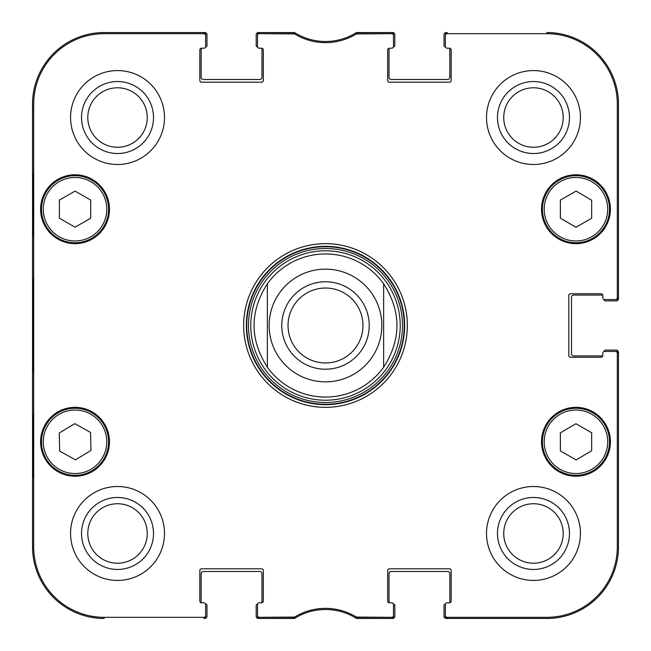 <?xml version="1.0" encoding="UTF-8"?>
<svg xmlns="http://www.w3.org/2000/svg" width="651" height="651" viewBox="0 0 651 651"><rect width="100%" height="100%" fill="white"/><g stroke="black" fill="none" stroke-linecap="round" stroke-linejoin="round"><path stroke-width="0.98" d="M604.136 351.499L604.136 351.442A1.343 1.343 0 0 1 605.479 350.1L616.212 350.1A2.238 2.238 0 0 1 618.45 352.337L618.45 546.889A71.561 71.561 0 0 1 546.889 618.45L446.26 618.45A2.238 2.238 0 0 1 444.023 616.212L444.023 605.479A1.343 1.343 0 0 1 445.365 604.136L445.422 604.136M602.793 355.462A1.79 1.79 0 0 1 602.736 355.91L573.726 355.91A2.238 2.238 0 0 1 571.488 353.68L571.488 297.32A2.238 2.238 0 0 1 573.726 295.09L602.736 295.09A1.79 1.79 0 0 1 602.793 295.538A1.79 1.79 0 0 0 601.003 293.747L570.593 293.747A1.79 1.79 0 0 0 568.803 295.538L568.803 355.462A1.79 1.79 0 0 0 570.593 357.253L601.003 357.253A1.79 1.79 0 0 0 602.793 355.462L602.793 353.233A1.79 1.79 0 0 1 604.584 351.442L615.529 351.442A1.79 1.79 0 0 1 617.319 353.233L617.319 546.889A70.43 70.43 0 0 1 546.889 617.319L447.156 617.319A1.79 1.79 90 0 1 445.365 615.529L445.365 616.66A1.79 1.79 90 0 0 447.156 618.45L546.889 618.45A71.561 71.561 0 0 0 618.45 546.889L618.45 353.233A1.79 1.79 0 0 0 616.66 351.442L615.529 351.442M604.136 299.501L604.136 299.558A1.343 1.343 0 0 0 605.479 300.9L616.212 300.9A2.238 2.238 0 0 0 618.45 298.663L618.45 104.111A71.561 71.561 0 0 0 546.889 32.55A71.561 71.561 0 0 1 618.45 104.111L617.319 104.111L617.319 297.767A1.79 1.79 -0 0 1 615.529 299.558L616.66 299.558A1.79 1.79 0 0 0 618.45 297.767L618.45 104.111M445.422 46.864L445.365 46.864A1.343 1.343 0 0 1 444.023 45.521L444.023 34.788A2.238 2.238 0 0 1 446.26 32.55L447.156 32.55A1.79 1.79 -90 0 0 445.365 34.34L445.365 35.471A1.79 1.79 -90 0 1 447.156 33.681L546.889 33.681A70.43 70.43 0 0 1 617.319 104.111M449.385 48.207A1.79 1.79 0 0 1 449.833 48.264L449.833 77.274A2.238 2.238 0 0 1 447.603 79.512L391.243 79.512A2.238 2.238 0 0 1 389.013 77.274L389.013 48.264A1.79 1.79 0 0 1 389.461 48.207A1.79 1.79 0 0 0 387.67 49.997L387.67 80.407A1.79 1.79 0 0 0 389.461 82.197L449.385 82.197A1.79 1.79 0 0 0 451.176 80.407L451.176 49.997A1.79 1.79 0 0 0 449.385 48.207L447.156 48.207A1.79 1.79 0 0 1 445.365 46.416L445.365 35.471M393.424 46.864L393.481 46.864A1.343 1.343 0 0 0 394.823 45.521L394.823 34.788A2.238 2.238 0 0 0 392.586 32.55L356.488 32.55A58.142 58.142 0 0 1 294.512 32.55L258.414 32.55A2.238 2.238 0 0 0 256.177 34.788L256.177 45.521A1.343 1.343 0 0 0 257.519 46.864L257.576 46.864M261.987 48.264L261.987 77.274A2.238 2.238 0 0 1 259.757 79.512L203.397 79.512A2.238 2.238 0 0 1 201.167 77.274L201.167 48.264A1.79 1.79 0 0 1 201.615 48.207A1.79 1.79 0 0 0 199.824 49.997L199.824 80.407A1.79 1.79 0 0 0 201.615 82.197L261.539 82.197A1.79 1.79 0 0 0 263.329 80.407L263.329 49.997A1.79 1.79 0 0 0 261.539 48.207L259.31 48.207A1.79 1.79 0 0 1 257.519 46.416L257.519 35.471A1.79 1.79 -90 0 1 259.31 33.681L294.61 33.942A59.274 59.274 0 0 0 356.39 33.942L391.69 33.681A1.79 1.79 -90 0 1 393.481 35.471L393.481 34.34A1.79 1.79 -90 0 0 391.69 32.55L356.056 32.819A58.142 58.142 0 0 1 294.944 32.819L259.31 32.55A1.79 1.79 -90 0 0 257.519 34.34L257.519 35.471M205.578 46.864L205.635 46.864A1.343 1.343 0 0 0 206.977 45.521L206.977 34.788A2.238 2.238 0 0 0 204.739 32.55L104.111 32.55A71.561 71.561 0 0 0 32.55 104.111A71.561 71.561 0 0 1 104.111 32.55L104.111 33.681L203.844 33.681A1.79 1.79 -90 0 1 205.635 35.471L205.635 34.34A1.79 1.79 -90 0 0 203.844 32.55L104.111 32.55M32.55 546.889L32.55 104.111L32.55 546.889A71.561 71.561 0 0 0 104.111 618.45A71.561 71.561 0 0 1 32.55 546.889L33.681 546.889L33.681 104.111A70.43 70.43 0 0 1 104.111 33.681M205.578 604.136L205.635 604.136A1.343 1.343 0 0 1 206.977 605.479L206.977 616.212A2.238 2.238 0 0 1 204.739 618.45L203.844 618.45A1.79 1.79 90 0 0 205.635 616.66L205.635 615.529A1.79 1.79 90 0 1 203.844 617.319L104.111 617.319A70.43 70.43 0 0 1 33.681 546.889M201.167 602.736L201.167 573.726A2.238 2.238 0 0 1 203.397 571.488L259.757 571.488A2.238 2.238 0 0 1 261.987 573.726L261.987 602.736A1.79 1.79 0 0 1 261.539 602.793A1.79 1.79 0 0 0 263.329 601.003L263.329 570.593A1.79 1.79 0 0 0 261.539 568.803L201.615 568.803A1.79 1.79 0 0 0 199.824 570.593L199.824 601.003A1.79 1.79 0 0 0 201.615 602.793L203.844 602.793A1.79 1.79 0 0 1 205.635 604.584L205.635 615.529M257.576 604.136L257.519 604.136A1.343 1.343 0 0 0 256.177 605.479L256.177 616.212A2.238 2.238 0 0 0 258.414 618.45L294.512 618.45A58.142 58.142 0 0 1 356.488 618.45L392.586 618.45A2.238 2.238 0 0 0 394.823 616.212L394.823 605.479A1.343 1.343 0 0 0 393.481 604.136L393.424 604.136M389.461 602.793A1.79 1.79 0 0 1 389.013 602.736L389.013 573.726A2.238 2.238 0 0 1 391.243 571.488L447.603 571.488A2.238 2.238 0 0 1 449.833 573.726L449.833 602.736A1.79 1.79 0 0 1 449.385 602.793A1.79 1.79 0 0 0 451.176 601.003L451.176 570.593A1.79 1.79 0 0 0 449.385 568.803L389.461 568.803A1.79 1.79 0 0 0 387.67 570.593L387.67 601.003A1.79 1.79 0 0 0 389.461 602.793L391.69 602.793A1.79 1.79 0 0 1 393.481 604.584L393.481 615.529A1.79 1.79 90 0 1 391.69 617.319L356.39 617.058A59.274 59.274 0 0 0 294.61 617.058L259.31 617.319A1.79 1.79 90 0 1 257.519 615.529L257.519 616.66A1.79 1.79 90 0 0 259.31 618.45L294.944 618.181A58.142 58.142 0 0 1 356.056 618.181L391.69 618.45A1.79 1.79 90 0 0 393.481 616.66L393.481 615.529M362.965 325.5A37.465 37.465 0 0 1 306.767 357.944A37.465 37.465 0 0 1 306.767 293.056A37.465 37.465 0 0 1 362.965 325.5M369.223 325.5A43.723 43.723 0 0 0 303.635 287.636A43.723 43.723 0 0 0 303.635 363.364A43.723 43.723 0 0 0 369.223 325.5M267.358 283.787L267.358 367.213A71.561 71.561 0 0 0 383.642 367.213L383.642 283.787C401.374 311.593 401.374 339.407 383.642 367.213L383.642 283.787A71.561 71.561 0 0 0 267.358 283.787L267.358 367.213C249.626 339.407 249.626 311.593 267.358 283.787A71.561 71.561 0 0 1 383.642 283.787M447.156 602.793L449.385 602.793L447.156 602.793A1.79 1.79 0 0 0 445.365 604.584L445.365 615.529M602.793 297.767L602.793 295.538L602.793 297.767A1.79 1.79 0 0 0 604.584 299.558L615.529 299.558M391.69 48.207L389.461 48.207L391.69 48.207A1.79 1.79 0 0 0 393.481 46.416L393.481 35.471M203.844 48.207L201.615 48.207L203.844 48.207A1.79 1.79 0 0 0 205.635 46.416L205.635 35.471M259.31 602.793L261.539 602.793L259.31 602.793A1.79 1.79 0 0 0 257.519 604.584L257.519 615.529M109.474 209.215A34.438 34.438 0 0 1 57.817 239.039A34.438 34.438 0 0 1 57.817 179.391A34.438 34.438 0 0 1 109.474 209.215M610.402 209.215A34.438 34.438 0 0 1 558.745 239.039A34.438 34.438 0 0 1 558.745 179.391A34.438 34.438 0 0 1 610.402 209.215M610.402 441.785A34.438 34.438 0 0 1 558.745 471.609A34.438 34.438 0 0 1 558.745 411.961A34.438 34.438 0 0 1 610.402 441.785M109.474 441.785A34.438 34.438 0 0 1 57.817 471.609A34.438 34.438 0 0 1 57.817 411.961A34.438 34.438 0 0 1 109.474 441.785M164.491 117.53A46.962 46.962 0 0 1 94.045 158.201A46.962 46.962 0 0 1 94.045 76.859A46.962 46.962 0 0 1 164.491 117.53M580.432 117.53A46.962 46.962 0 0 1 509.993 158.201A46.962 46.962 0 0 1 509.993 76.859A46.962 46.962 0 0 1 580.432 117.53M580.432 533.47A46.962 46.962 0 0 1 509.993 574.141A46.962 46.962 0 0 1 509.993 492.799A46.962 46.962 0 0 1 580.432 533.47M164.491 533.47A46.962 46.962 0 0 1 94.045 574.141A46.962 46.962 0 0 1 94.045 492.799A46.962 46.962 0 0 1 164.491 533.47M243.653 325.5A81.847 81.847 0 0 0 366.423 396.378A81.847 81.847 0 0 0 366.423 254.622A81.847 81.847 0 0 0 243.653 325.5M87.795 117.53A29.726 29.726 0 0 1 132.389 91.783A29.726 29.726 0 0 1 132.389 143.277A29.726 29.726 0 0 1 87.795 117.53M87.795 533.47A29.726 29.726 0 0 1 132.389 507.723A29.726 29.726 0 0 1 132.389 559.217A29.726 29.726 0 0 1 87.795 533.47M503.744 533.47A29.726 29.726 0 0 1 548.337 507.723A29.726 29.726 0 0 1 548.337 559.217A29.726 29.726 0 0 1 503.744 533.47M503.744 117.53A29.726 29.726 0 0 1 548.337 91.783A29.726 29.726 0 0 1 548.337 143.277A29.726 29.726 0 0 1 503.744 117.53M560.373 450.899L560.373 432.858L575.932 423.728L591.678 432.752L591.678 450.785L576.119 459.915L560.373 450.899M592.63 412.677A33.543 33.543 0 0 0 542.421 441.899A33.543 33.543 0 0 0 592.833 470.779A33.543 33.543 0 0 0 592.63 412.677M591.743 414.231A31.753 31.753 0 0 0 544.203 441.899A31.753 31.753 0 0 0 591.93 469.233A31.753 31.753 0 0 0 591.743 414.231A31.753 31.753 0 0 1 591.93 469.233A31.753 31.753 0 0 1 544.203 441.899A31.753 31.753 0 0 1 591.743 414.231M90.692 218.215L75.036 227.183L59.387 218.215L59.387 200.069L75.036 191.101L90.692 200.069L90.692 218.215M41.493 209.215A33.543 33.543 0 0 0 91.807 238.266A33.543 33.543 0 0 0 91.807 180.164A33.543 33.543 0 0 0 41.493 209.215M575.932 227.272L560.373 218.142L560.373 200.101L576.119 191.085L591.678 200.215L591.678 218.248L575.932 227.272M559.29 180.107A33.543 33.543 0 0 0 559.087 238.209A33.543 33.543 0 0 0 609.507 209.329A33.543 33.543 0 0 0 559.29 180.107M560.177 181.662A31.753 31.753 0 0 0 559.99 236.663A31.753 31.753 0 0 0 607.717 209.321A31.753 31.753 0 0 0 560.177 181.662A31.753 31.753 0 0 1 607.717 209.321A31.753 31.753 0 0 1 559.99 236.663A31.753 31.753 0 0 1 560.177 181.662M75.41 459.842L59.656 451.062L59.249 433.029L74.792 423.655L90.554 432.435L90.953 450.468L75.41 459.842M57.719 413.06A33.543 33.543 0 0 0 58.818 471.145A33.543 33.543 0 0 0 108.579 441.15A33.543 33.543 0 0 0 57.719 413.06M325.5 400.219A74.719 74.719 0 0 0 390.209 288.141A74.719 74.719 0 0 0 260.791 288.141A74.719 74.719 0 0 0 325.5 400.219M267.358 367.213A71.561 71.561 0 0 0 325.5 397.061M32.924 236.053L32.924 173.435L33.315 236.053M32.924 477.565L32.924 414.947L33.315 477.565M32.656 325.5L33.063 371.998L33.429 307.37L33.063 279.059L32.656 325.5M81.538 117.53A35.992 35.992 0 0 0 135.522 148.697A35.992 35.992 0 0 0 135.522 86.363A35.992 35.992 0 0 0 81.538 117.53M81.538 533.47A35.992 35.992 0 0 0 135.522 564.637A35.992 35.992 0 0 0 135.522 502.303A35.992 35.992 0 0 0 81.538 533.47M497.478 533.47A35.992 35.992 0 0 0 551.47 564.637A35.992 35.992 0 0 0 551.47 502.303A35.992 35.992 0 0 0 497.478 533.47M497.478 117.53A35.992 35.992 0 0 0 551.47 148.697A35.992 35.992 0 0 0 551.47 86.363A35.992 35.992 0 0 0 497.478 117.53M246.338 325.5A79.162 79.162 0 0 1 365.081 256.942A79.162 79.162 0 0 1 365.081 394.058A79.162 79.162 0 0 1 246.338 325.5M293.682 33.681L294 32.55L294.944 32.819L294.61 33.942M357.318 617.319L357 618.45L356.056 618.181L356.39 617.058M325.5 269.148A56.352 56.352 0 0 1 381.852 325.5A56.352 56.352 0 0 1 325.5 381.852A56.352 56.352 0 0 1 269.148 325.5A56.352 56.352 0 0 1 325.5 269.148M43.283 209.215A31.753 31.753 0 0 1 90.92 181.71A31.753 31.753 0 0 1 90.92 236.712A31.753 31.753 0 0 1 43.283 209.215M58.647 414.589A31.753 31.753 0 0 1 106.788 441.183A31.753 31.753 0 0 1 59.68 469.583A31.753 31.753 0 0 1 58.647 414.589M325.5 404.271A78.771 78.771 0 0 0 393.717 286.115A78.771 78.771 0 0 0 257.283 286.115A78.771 78.771 0 0 0 325.5 404.271M325.5 402.513A77.013 77.013 0 0 0 392.195 286.993A77.013 77.013 0 0 0 258.805 286.993A77.013 77.013 0 0 0 325.5 402.513M32.55 104.111L33.681 104.111M294.944 618.181L294.61 617.058M293.682 617.319L294 618.45M259.31 33.681L259.31 32.55M356.056 32.819L356.39 33.942M357.318 33.681L357 32.55M391.69 32.55L391.69 33.681M259.31 618.45L259.31 617.319M203.844 617.319L203.844 618.45M391.69 617.319L391.69 618.45M447.156 618.45L447.156 617.319M617.319 353.233L618.45 353.233M618.45 546.889L617.319 546.889M618.45 297.767L617.319 297.767M447.156 33.681L447.156 32.55M203.844 32.55L203.844 33.681M546.889 618.45L546.889 617.319M546.889 32.55L546.889 33.681M104.111 618.45L104.111 617.319"/></g></svg>
